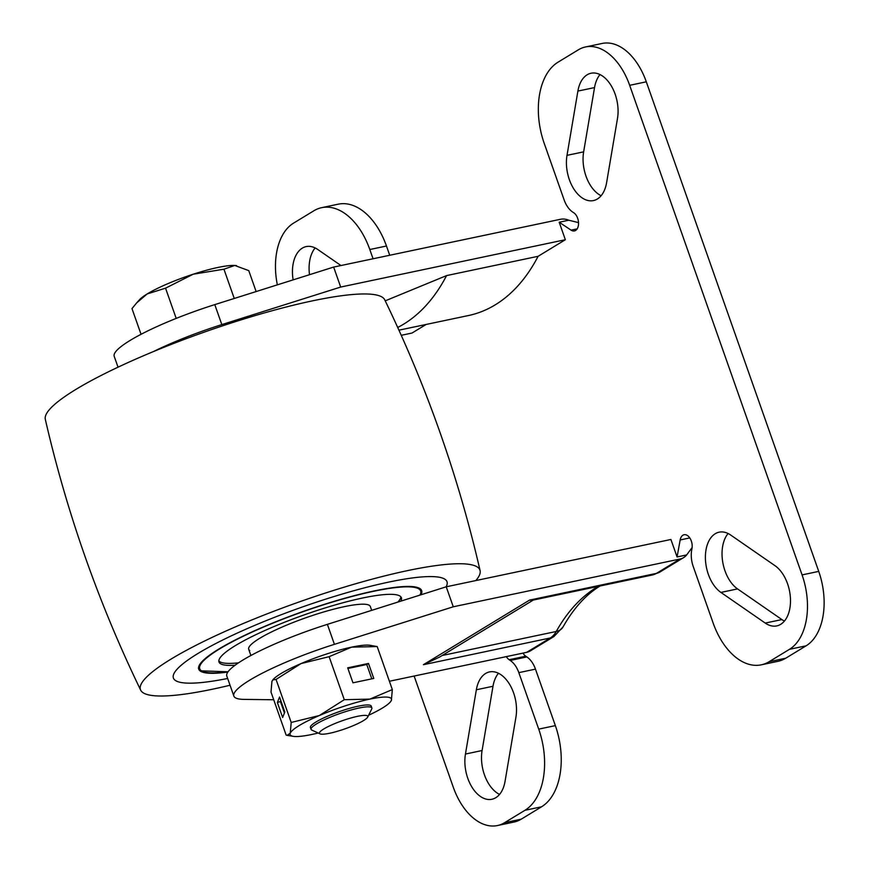 <?xml version="1.0" encoding="UTF-8"?>
<svg xmlns="http://www.w3.org/2000/svg" width="869" height="869" viewBox="0 0 869 869"><rect width="100%" height="100%" fill="white"/><g stroke="black" fill="none" stroke-linecap="round" stroke-linejoin="round"><path stroke-width="1.3" d="M293.125 279.872A32.229 19.694 78.1 0 1 302.271 248.165A32.229 19.694 78.1 0 1 306.181 246.6A32.229 19.694 78.1 0 1 317.696 249.436L340.963 265.534M617.49 118.466A32.229 19.694 -101.9 0 0 611.439 86.118A32.229 19.694 -101.9 0 0 591.05 73.235A32.229 19.694 -101.9 0 0 587.14 74.799A32.229 19.694 -101.9 0 0 577.896 91.082L567.001 155.355A32.229 19.694 -101.9 0 0 573.051 187.693A32.229 19.694 -101.9 0 0 593.44 200.576A32.229 19.694 -101.9 0 0 606.595 182.729L617.49 118.466M515.936 717.153A32.229 19.694 -101.9 0 0 509.886 684.815A32.229 19.694 -101.9 0 0 489.497 671.922A32.229 19.694 -101.9 0 0 485.586 673.486A32.229 19.694 -101.9 0 0 476.353 689.769L465.447 754.042A32.229 19.694 -101.9 0 0 471.498 786.38A32.229 19.694 -101.9 0 0 491.887 799.263A32.229 19.694 -101.9 0 0 505.041 781.416L515.936 717.153M715.22 533.74A32.229 19.694 78.1 0 1 719.13 532.176A32.229 19.694 78.1 0 1 730.644 535.011L774.974 565.665A32.229 19.694 78.1 0 1 790.475 599.393A32.229 19.694 78.1 0 1 776.756 625.908A32.229 19.694 78.1 0 1 765.241 623.073L720.912 592.419A32.229 19.694 78.1 0 1 705.628 562.047A32.229 19.694 78.1 0 1 715.22 533.74M398.947 330.177L468.532 315.523A219.727 134.271 -101.9 0 0 538.107 256.301L565.35 239.725L559.201 222.236L571.063 230.133A9.668 5.909 -101.9 0 0 574.42 230.926A9.668 5.909 -101.9 0 0 578.537 222.898A9.668 5.909 -101.9 0 0 573.79 212.786L572.704 212.069A21.486 13.133 -101.9 0 1 564.111 199.87L544.222 143.385A64.458 39.387 78.1 0 1 557.996 62.21L578.341 49.826A59.092 36.107 78.1 0 1 585.51 46.959A59.092 36.107 78.1 0 1 629.667 85.314L802.076 574.909A59.092 36.107 78.1 0 1 789.454 649.328L769.108 661.711A64.458 39.387 78.1 0 1 761.287 664.828A64.458 39.387 78.1 0 1 713.123 622.986L693.223 566.501A21.486 13.133 -101.9 0 1 691.713 550.001L691.996 548.437A9.668 5.909 -101.9 0 0 690.236 538.661A9.668 5.909 -101.9 0 0 684.088 534.728A9.668 5.909 -101.9 0 0 682.915 535.206A9.668 5.909 -101.9 0 0 680.166 539.953L677.07 556.953L686.651 554.943L692.115 547.579M585.51 46.959L602.152 43.45A59.092 36.107 78.1 0 1 646.308 81.816L818.728 571.4A59.092 36.107 78.1 0 1 806.106 645.819L785.75 658.202A64.458 39.387 78.1 0 1 777.929 661.331L761.287 664.828M523.019 653.108A9.668 5.909 -101.9 0 0 525.788 656.214L526.875 656.931A21.486 13.133 78.1 0 1 535.467 669.13L555.356 725.615A64.458 39.387 78.1 0 1 541.583 806.79L521.237 819.174A59.092 36.107 78.1 0 1 514.068 822.041L497.426 825.55A59.092 36.107 78.1 0 1 453.27 787.184L414.133 676.049M277.352 284.858A59.092 36.107 78.1 0 1 293.483 223.181L313.828 210.798A64.458 39.387 78.1 0 1 321.649 207.669L338.291 204.172A64.458 39.387 78.1 0 1 386.466 246.014L389.714 255.258M309.516 274.691A32.229 19.694 78.1 0 1 315.165 247.937M784.425 621.063A32.229 19.694 78.1 0 1 781.883 619.564L737.553 588.91A32.229 19.694 78.1 0 1 722.769 562.265A32.229 19.694 78.1 0 1 728.103 533.512M498.469 673.269A32.229 19.694 -101.9 0 0 492.995 686.271L482.089 750.534A32.229 19.694 -101.9 0 0 499.556 794.429M600.023 74.571A32.229 19.694 -101.9 0 0 594.537 87.584L583.642 151.847A32.229 19.694 -101.9 0 0 601.109 195.731M118.032 367.185L114.219 356.355A94.004 15.675 -19.4 0 1 214.784 304.617L333.642 267.076L560.396 219.303A18.803 14.545 58.7 0 1 568.782 220.215L578.526 222.627M401.25 335.304L412.025 333.033L426.125 324.452M401.5 335.858A9.668 5.909 -101.9 0 0 401.912 335.162M321.649 207.669A64.458 39.387 78.1 0 1 369.814 249.522L373.073 258.766M535.467 669.13L518.826 672.639L538.715 729.124A64.458 39.387 78.1 0 1 524.941 810.299L504.596 822.682A59.092 36.107 78.1 0 1 497.426 825.55M518.826 672.639A21.486 13.133 -101.9 0 0 510.233 660.44L526.875 656.931M506.366 656.616A9.668 5.909 -101.9 0 0 509.147 659.712L510.233 660.44M273.713 699.762L243.961 699.382A94.004 15.675 -19.4 0 1 233.848 696.069L226.809 676.082A94.004 15.675 -19.4 0 1 327.385 624.355L446.231 586.803L670.911 539.475L677.07 556.953M385.228 300.837L446.568 275.592L538.107 256.301M153.433 351.576A94.004 15.675 -19.4 0 1 221.823 324.604L340.681 287.052L565.35 239.725M559.201 222.236L568.782 220.215M333.642 267.076L340.681 287.052M233.848 696.069A94.004 15.675 -19.4 0 1 334.424 644.342L453.27 606.79L680.025 559.017A18.803 14.545 58.7 0 0 683.642 557.594A18.803 14.545 58.7 0 0 686.651 554.943M453.27 606.79L446.231 586.803M600.468 585.76C586.227 594.331 573.757 608.061 563.036 626.94L553.911 636.553L530.318 650.903A18.803 14.545 -121.3 0 1 526.701 652.326L389.399 681.253M652.532 574.941A32.229 19.694 -101.9 0 0 656.443 573.377A18.803 14.545 -121.3 0 0 660.06 571.943L652.532 574.941L532.436 600.24L529.536 600.11L656.443 573.377L680.025 559.017M526.701 652.326L550.294 637.976L423.388 664.709L439.616 657.051L533.262 600.066M227.841 672.052A118.184 19.705 -19.4 0 1 198.729 669.13A118.184 19.705 -19.4 0 1 326.57 603.651A118.184 19.705 -19.4 0 1 421.671 590.616A118.184 19.705 -19.4 0 1 420.922 594.809M330.285 597.698A145.036 24.191 -19.4 0 1 447.003 581.698A145.036 24.191 -19.4 0 1 446.069 586.857A145.036 24.191 -19.4 0 0 447.003 581.698A145.036 24.191 -19.4 0 0 330.285 597.698A145.036 24.191 -19.4 0 0 173.398 678.048A145.036 24.191 -19.4 0 1 330.285 597.698M227.656 678.472A145.036 24.191 -19.4 0 1 173.398 678.048A145.036 24.191 -19.4 0 0 227.656 678.472M230.035 685.239A179.959 30.013 -19.4 0 1 140.68 690.171C98.718 603.466 66.924 513.188 45.307 419.325A179.959 30.013 -19.4 0 1 240.116 320.172A179.959 30.013 -19.4 0 1 384.717 299.794C426.679 386.499 458.474 476.777 480.101 570.64A179.959 30.013 -19.4 0 1 475.799 580.579M140.68 690.171A179.959 30.013 -19.4 0 1 335.119 589.953A179.959 30.013 -19.4 0 1 480.101 570.64M371.671 610.364L370.303 606.464A64.458 10.754 160.6 0 0 369.249 605.28A64.458 10.754 160.6 0 0 301.793 619.217A64.458 10.754 160.6 0 0 248.697 649.284A64.458 10.754 160.6 0 0 249.751 650.468M218.847 660.918A96.687 16.12 160.6 0 0 219.868 661.765A96.687 16.12 160.6 0 0 238.519 662.83M397.817 602.098A96.687 16.12 160.6 0 0 400.859 596.829M400.794 601.163A96.687 16.12 160.6 0 0 401.402 597.753A96.687 16.12 160.6 0 0 399.827 595.982A96.687 16.12 160.6 0 0 298.643 616.881A96.687 16.12 160.6 0 0 218.999 661.993A96.687 16.12 160.6 0 0 220.574 663.764A96.687 16.12 160.6 0 0 235.119 665.209M320.031 733.87L311.808 730.069A32.229 5.377 -19.4 0 1 311.069 729.363L310.418 727.505A32.229 5.377 -19.4 0 1 325.951 716.903A32.229 5.377 -19.4 0 1 358.256 706.182A32.229 5.377 -19.4 0 1 371.215 706.095L371.867 707.953A32.229 5.377 -19.4 0 1 371.736 708.963L367.706 717.077A25.636 4.28 -19.4 0 1 347.557 727.918A25.636 4.28 -19.4 0 1 321.682 734.196A25.636 4.28 -19.4 0 1 320.031 733.87A25.636 4.28 -19.4 0 1 335.706 723.214A25.636 4.28 -19.4 0 1 365.577 715.383A25.636 4.28 -19.4 0 1 367.706 717.077M318.173 733.012A53.715 8.962 -19.4 0 1 311.743 734.49A53.715 8.962 -19.4 0 1 293.244 736.336A53.715 8.962 -19.4 0 1 290.246 733.23A53.715 8.962 -19.4 0 1 319.314 715.545A53.715 8.962 -19.4 0 1 369.879 699.111A53.715 8.962 -19.4 0 1 391.376 700.36A53.715 8.962 -19.4 0 1 390.127 702.217A53.715 8.962 -19.4 0 1 368.619 715.241M390.583 701.696L391.376 700.36L392.332 689.584L369.879 699.111L344.287 699.708L329.134 656.671L351.587 647.155A53.715 8.962 160.6 0 0 301.022 663.59A53.715 8.962 160.6 0 0 273.203 679.428L271.954 681.274L270.998 692.05L286.151 735.087L287.096 735.348L290.246 733.23L291.202 722.454L276.049 679.428L272.747 679.938M377.179 646.558L351.587 647.155A53.715 8.962 -19.4 0 1 370.085 645.309L377.179 646.558L392.332 689.584M373.779 678.428L368.499 663.449L347.698 667.826L352.966 682.817L373.779 678.428M329.134 656.671L301.022 663.59L276.049 679.428M344.287 699.708L319.314 715.545L291.202 722.454M282.642 717.49L284.826 712.015L279.557 697.025L277.363 702.5L282.642 717.49M371.802 678.852L366.751 664.503L347.915 668.478M366.751 664.503L368.499 663.449M280.785 700.544L280.405 701.511L284.445 712.982M280.405 701.511L277.363 702.5M311.069 729.363A32.229 5.377 -19.4 0 1 333.989 715.698A32.229 5.377 -19.4 0 1 369.053 706.845A32.229 5.377 -19.4 0 1 371.867 707.953M141.05 334.315L131.99 308.604L136.629 302.923L147.198 293.928A53.715 8.962 160.6 0 0 139.496 299.74L136.629 302.923M176.201 318.402L165.555 288.171L147.198 293.928A53.715 8.962 160.6 0 1 193.179 274.224L165.555 288.171M234.261 298.469L223.941 269.194L193.179 274.224A53.715 8.962 160.6 0 1 234.782 265.458L223.941 269.194M256.138 291.56L248.773 270.639L234.782 265.458A53.715 8.962 160.6 0 1 236.379 265.621L236.574 265.653A53.715 8.962 160.6 0 0 236.379 265.621M563.036 626.94A18.803 12.177 -150.9 0 1 556.247 631.481A219.727 134.271 78.1 0 1 596.862 587.183A219.727 134.271 78.1 0 1 598.209 586.379M680.166 539.953L689.78 537.922M769.108 661.711L785.75 658.202M789.454 649.328L806.106 645.819M802.076 574.909L818.728 571.4M629.667 85.314L646.308 81.816M571.063 230.133L577.179 228.851M369.814 249.522L386.466 246.014M504.596 822.682L521.237 819.174M524.941 810.299L541.583 806.79M538.715 729.124L555.356 725.615M509.147 659.712L525.788 656.214M765.241 623.073L781.883 619.564M720.912 592.419L737.553 588.91M465.447 754.042L482.089 750.534M476.353 689.769L492.995 686.271M577.896 91.082L594.537 87.584M567.001 155.355L583.642 151.847M214.784 304.617L221.823 324.604M334.424 644.342L327.385 624.355M423.388 664.709L529.536 600.11M442.136 655.519L556.247 631.481A32.229 19.694 -101.9 0 1 550.294 637.976A18.803 14.545 -121.3 0 0 553.911 636.553M446.568 275.592A219.727 134.271 78.1 0 1 397.72 327.461M419.912 595.124A117.109 19.531 160.6 0 0 418.749 588.834A117.109 19.531 160.6 0 0 288.747 616.914A117.109 19.531 160.6 0 0 201.651 670.911A117.109 19.531 160.6 0 0 228.058 671.748M660.06 571.943L683.642 557.594M198.382 668.131L200.75 670.835L228.036 671.78M420.292 595.004L421.476 590.16M248.697 649.284L250.891 655.508M293.244 736.336L287.096 735.348"/></g></svg>

